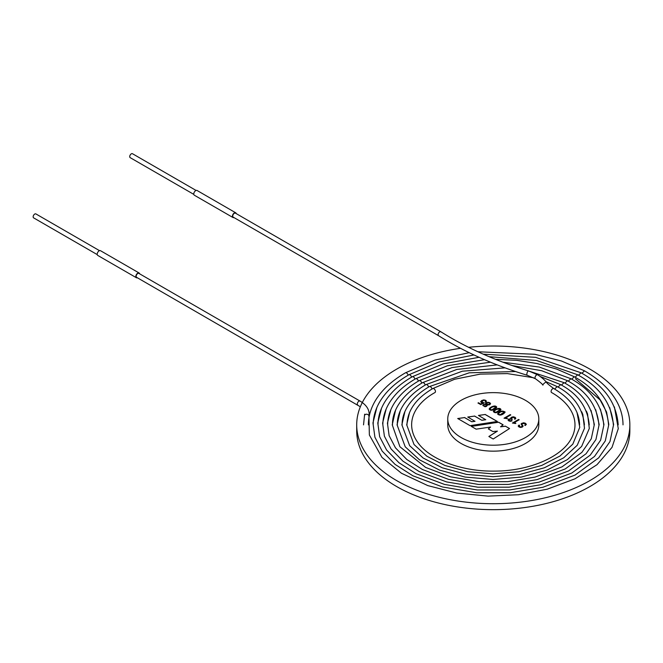 <?xml version="1.0" encoding="UTF-8"?>
<svg xmlns="http://www.w3.org/2000/svg" width="663" height="663" viewBox="0 0 663 663"><rect width="100%" height="100%" fill="white"/><g stroke="black" fill="none" stroke-linecap="round" stroke-linejoin="round"><path stroke-width="0.99" d="M489.692 404.77L487.056 405.01L486.609 406.344L485.051 406.742L482.797 405.449L483.509 404.546L485.805 404.306L485.49 403.527L486.228 402.764L488.059 402.259L489.816 402.698L490.579 403.684L489.692 404.77M485.822 404.372L483.509 404.621L482.797 405.449M485.457 403.767L486.228 402.839L488.059 402.333L489.816 402.772L490.579 403.717M483.526 405.607L485.009 406.328L486.642 405.342C485.523 404.273 484.479 404.331 483.526 405.532L485.009 406.402L486.634 405.383M487.255 405.516L487.04 405.018M489.153 409.129C489.65 407.397 495.394 404.463 496.769 407.231M495.675 408.532C492.675 410.646 490.496 410.836 489.153 409.088C489.551 407.331 495.501 404.364 496.769 407.198L495.675 408.532M494.043 411.632L495.974 412.369L500.267 409.577M493.355 411.549C493.479 410.057 499.861 406.75 500.963 409.651M495.974 412.295L500.275 409.543C497.797 408.615 495.717 409.303 494.043 411.59L495.974 412.369M497.548 413.969C499.629 411.093 502.164 410.455 505.156 412.079M504.062 413.372C501.41 415.436 499.239 415.618 497.54 413.936C499.629 411.002 502.173 410.372 505.156 412.038L504.062 413.372M504.062 418.254L510.237 414.69L510.759 414.988M506.035 417.649L507.444 418.461L507.062 418.684L504.062 418.179L510.237 414.615L510.759 414.914L506.035 417.649L507.444 418.535M511.902 419.53L510.444 419.041L508.703 420.002L509.151 420.615L512.076 420.831L510.402 421.312L508.712 420.864L507.974 419.936L508.662 419.074L511.074 418.834L510.701 418.055L511.355 417.309L513.187 416.787L515.01 417.251L515.814 418.229L514.985 419.256L514.422 418.933L515.076 418.212L514.571 417.499L511.935 417.624L511.347 418.336L512.333 419.281L511.902 419.53M508.703 420.093L510.261 420.955L511.521 420.508M514.488 418.975L515.085 418.204M511.347 418.411L512.267 419.323M515.449 423.524L512.449 423.019L518.623 419.455L519.146 419.762L514.422 422.488L515.831 423.301L515.449 423.524M515.831 423.375L514.422 422.488M512.449 423.093L518.623 419.455M518.623 419.53L519.146 419.836M524.773 425.24L525.61 424.32M521.922 424.229L523.099 426.193M518.184 426.06L519.038 425.116L519.593 425.439M521.11 424.154L521.781 423.334L523.646 422.845L525.494 423.375L526.372 424.353L525.27 425.522L524.715 425.198L525.61 424.32L525.038 423.582L522.427 423.533L521.922 424.196L523.107 426.152L522.394 427.038L520.745 427.469L519.03 426.997L518.184 426.027L519.038 425.041L519.593 425.364L518.947 426.16L520.662 427.105L522.278 426.135M518.947 426.085L520.662 427.03L521.773 426.757L522.278 426.094L521.193 423.798L523.646 422.77L525.494 423.301L526.372 424.345M497.275 421.502L485.15 414.499L478.553 415.477M485.15 414.499L478.446 415.419L485.755 419.72L481.852 420.301L474.542 416.082L467.838 417.093M474.542 416.082L467.738 417.035L475.015 421.312L471.791 421.767L464.531 417.574L457.81 418.585M464.531 417.574L457.71 418.519L470.042 425.646L497.374 421.486L485.15 414.425M471.791 421.767L464.531 417.499M475.015 421.237L471.791 421.693M481.852 420.301L474.542 416.008M485.755 419.646L481.852 420.226M471.368 426.408L498.642 422.223L503.093 424.784L500.548 426.823L505.479 426.234L509.491 428.555M498.642 422.298L503.035 424.834M488.374 428.944L490.595 427.047L476.133 429.16L471.26 426.35L498.642 422.223M488.904 436.536L497.383 431.157L492.816 431.514L488.316 428.92L490.595 427.047M505.479 426.234L509.557 428.522L493.189 439.005L488.846 436.503L497.383 431.083M500.548 426.748L505.479 426.168M500.167 414.715L504.468 411.963C501.99 411.035 499.91 411.715 498.228 414.01L500.167 414.789L504.468 412.005M538.804 418.925L538.804 424.867A45.523 26.28 180 0 1 493.28 451.155A45.523 26.28 180 0 1 447.757 424.867L447.757 418.925A45.523 26.28 180 0 1 461.092 400.336A45.523 26.28 180 0 1 510.701 394.642A45.523 26.28 180 0 1 538.804 418.925A45.523 26.28 180 0 1 493.28 445.205A45.523 26.28 180 0 1 447.757 418.925M499.869 410.952C496.778 413.057 494.598 413.248 493.347 411.516C493.363 410.007 499.96 406.643 500.963 409.618L499.869 410.952M484.222 402.947L480.7 404.571L477.99 403.013L478.462 402.739L480.75 404.057L483.178 402.971L481.355 402.623L480.692 401.637L481.761 400.502L483.783 399.888L485.722 400.336L486.46 401.281L485.672 402.259L485.109 401.935L485.714 401.239L485.217 400.551L483.874 400.303L481.421 401.811L484.222 402.947M489.186 404.422L489.874 403.576C488.515 402.342 487.272 402.458 486.136 403.916L489.186 404.496L489.866 403.61M511.521 420.582L512.076 420.906M507.982 419.969L508.662 419.149L511.057 418.842M510.684 418.22L511.355 417.383L513.187 416.861L515.01 417.325L515.814 418.262M498.228 414.043L500.167 414.789M489.849 409.204L491.78 409.949L496.073 407.157M491.78 409.875L496.081 407.123C493.603 406.195 491.523 406.883 489.849 409.17L491.78 409.949M486.136 403.991L489.186 404.496M477.99 403.087L478.462 402.739M478.462 402.814L480.75 404.057M480.75 404.132L483.178 402.971M480.683 401.778L481.761 400.576L483.783 399.963L485.722 400.411L486.46 401.322M485.175 401.969L485.714 401.206M481.421 401.853L481.918 402.524L483.7 402.648M483.7 402.723L484.222 403.021M460.553 348.315A136.57 78.847 0 0 0 356.702 424.867L356.702 430.817A136.57 78.847 0 0 0 396.706 486.567A136.57 78.847 0 0 0 545.541 503.665A136.57 78.847 0 0 0 629.85 430.817L629.85 424.867A136.57 78.847 0 0 0 468.617 347.313M356.702 424.867A136.57 78.847 0 0 0 396.706 480.625A136.57 78.847 0 0 0 545.541 497.714A136.57 78.847 0 0 0 629.85 424.867M554.6 389.04L557.218 386.604C573.669 395.372 582.736 408.135 584.418 424.875M558.014 387.068L560.633 384.631C578.061 394.029 587.6 407.438 589.241 424.875M561.42 385.095L564.047 382.667C582.445 392.67 592.457 406.742 594.065 424.875M564.835 383.123L567.462 380.695C586.821 391.303 597.305 406.029 598.896 424.875M568.241 381.15L570.876 378.722C591.197 389.935 602.145 405.317 603.72 424.875M571.655 379.178L574.291 376.758C595.565 388.551 606.985 404.596 608.543 424.884M575.061 377.206L577.705 374.786C599.924 387.167 611.816 403.866 613.366 424.884M578.476 375.241L581.111 372.813C604.266 385.75 616.631 403.104 618.198 424.884M357.78 405.027A2.279 1.318 120 0 1 357.307 403.982A2.279 1.318 120 0 1 358.302 401.687A2.279 1.318 120 0 1 360.059 401.082L138.907 273.405A2.279 1.318 120 0 0 137.771 273.512A2.279 1.318 120 0 0 136.155 276.305A2.279 1.318 120 0 0 136.628 277.341L360.357 406.767M581.89 373.269L584.526 370.849C594.719 376.741 603.04 383.454 609.471 391.013C618.413 401.596 622.93 412.875 623.021 424.859M139.661 273.836A2.735 1.575 120 0 0 139.131 273.007A2.735 1.575 120 0 0 137.026 273.736A2.735 1.575 120 0 0 135.84 276.488A2.735 1.575 120 0 0 136.404 277.739A2.735 1.575 120 0 0 137.382 277.78M139.131 273.007L100.503 250.705A2.735 1.575 120 0 0 98.397 251.434A2.735 1.575 120 0 0 97.212 254.186A2.735 1.575 120 0 0 97.776 255.437L136.404 277.739M99.525 250.664L35.901 213.925A2.279 1.318 120 0 0 34.145 214.539A2.279 1.318 120 0 0 33.15 216.826A2.279 1.318 120 0 0 33.622 217.87L97.246 254.609M236.235 213.619A2.735 1.575 120 0 0 235.705 212.79A2.735 1.575 120 0 0 233.6 213.527A2.735 1.575 120 0 0 232.406 216.271A2.735 1.575 120 0 0 232.97 217.522A2.735 1.575 120 0 0 233.956 217.563M235.705 212.79L197.077 190.488A2.735 1.575 120 0 0 194.972 191.217A2.735 1.575 120 0 0 193.778 193.969A2.735 1.575 120 0 0 194.342 195.22L232.97 217.522M537.743 374.835A2.279 1.318 120 0 0 535.472 376.153A2.279 1.318 120 0 0 535.472 378.78C540.171 382.203 542.657 384.333 542.922 385.17A2.279 0.572 -40.6 0 1 544.282 383.247A2.279 0.572 -40.6 0 1 546.378 382.203C544.663 379.949 541.787 377.496 537.743 374.835L528.577 370.924C495.418 360.771 466.18 347.719 440.87 331.773L235.481 213.188A2.279 1.318 120 0 0 234.337 213.295A2.279 1.318 120 0 0 232.854 215.301A2.279 1.318 120 0 0 233.202 217.132L438.516 335.669M440.845 331.757C439.403 331.608 438.467 332.561 438.036 334.616L438.492 335.652C464.175 351.813 493.761 365.023 527.251 375.283A2.279 0.87 107 0 1 526.853 374.264A2.279 0.87 107 0 1 527.458 371.935A2.279 0.87 107 0 1 528.577 370.924M196.091 190.447L132.467 153.717A2.279 1.318 120 0 0 131.332 153.824A2.279 1.318 120 0 0 129.724 156.617A2.279 1.318 120 0 0 130.188 157.653L193.82 194.392M431.994 389.007A2.279 1.318 -120 0 0 430.859 387.035A2.279 1.318 -120 0 0 429.301 386.62C409.071 398.562 401.745 413.372 402.143 424.875M425.174 385.07A2.279 1.318 -120 0 0 424.038 383.098A2.279 1.318 -120 0 0 422.48 382.684C400.112 395.886 392.048 412.22 392.488 424.875M418.353 381.126A2.279 1.318 -120 0 0 417.209 379.161A2.279 1.318 -120 0 0 415.66 378.739C403.916 385.543 395.173 393.54 389.438 402.748C385.062 409.85 382.866 417.234 382.841 424.875M411.524 377.189A2.279 1.318 -120 0 0 410.389 375.217A2.279 1.318 -120 0 0 408.831 374.802C396.068 382.195 386.57 390.888 380.338 400.875C375.598 408.59 373.211 416.588 373.186 424.884M360.059 401.082C367.02 405.308 369.979 410.463 368.951 416.546A2.279 1.848 -168.2 0 0 367.095 414.276A2.279 1.848 -168.2 0 0 364.493 415.618L363.531 424.867M579.595 424.867C579.155 410.571 570.578 398.48 553.837 388.593A2.279 1.318 -60 0 0 551.566 389.902A2.279 1.318 -60 0 0 551.566 392.529C571.804 403.908 581.327 422.422 570.404 440.124C559.995 457.752 528.03 471.169 494.407 471.103C462.268 471.633 430.884 459.931 418.502 443.456C403.427 423.375 415.104 403.411 434.994 392.529A2.279 1.318 -120 0 0 434.994 389.902A2.279 1.318 -120 0 0 432.715 388.593L454.644 379.253L480.277 374.114L507.369 373.601L533.524 377.744M428.588 387.043A2.279 1.318 -120 0 0 427.444 385.07A2.279 1.318 -120 0 0 425.895 384.648C404.587 397.228 396.897 412.792 397.311 424.875M421.759 383.098A2.279 1.318 -120 0 0 420.624 381.126A2.279 1.318 -120 0 0 419.066 380.711C407.836 387.217 399.474 394.866 393.979 403.676C389.794 410.488 387.689 417.549 387.664 424.875M414.939 379.161A2.279 1.318 -120 0 0 413.795 377.189A2.279 1.318 -120 0 0 412.245 376.766C399.988 383.869 390.872 392.214 384.888 401.811C380.33 409.22 378.034 416.911 378.009 424.884M408.11 375.217A2.279 1.318 -120 0 0 406.974 373.244A2.279 1.318 -120 0 0 405.416 372.83C392.148 380.521 382.269 389.554 375.797 399.946C370.866 407.96 368.388 416.273 368.363 424.884M577.025 412.502L579.752 427.345L572.807 444.152L559.986 456.02L541.679 465.459L518.474 471.758L493.048 473.896L467.887 471.725L444.914 465.476L426.806 456.185L414.027 444.508L406.692 424.826L409.535 412.494M429.301 386.62L469.23 372.805L515.557 371.537M540.345 376.543L560.608 384.615M586.374 411.11L587.542 413.936L589.308 428.447L581.65 446.39L567.379 459.6L547.041 470.092L521.267 477.095L493.04 479.473L465.111 477.062L439.602 470.125L419.472 459.807L405.234 446.812L397.046 424.834L400.187 411.101M422.48 382.684L456.824 369.448L497.192 364.882M512.101 365.537L541.679 370.716L567.437 380.678M595.714 409.717L599.161 424.502L595.946 439.503L586.059 453.749L565.249 468.923L537.013 479.631L508.364 484.421L478.52 484.446L448.52 479.366L422.447 469.512L406.809 459.492L395.479 447.84L389.131 435.674L387.432 423.143L390.839 409.717M415.66 378.739L447.318 365.794L484.52 359.694M495.493 359.313L516.85 360.341L537.063 363.539L556.696 369.092L574.266 376.741M575.476 378.755L600.123 399.946L606.562 412.021L608.816 424.461L605.294 440.895L594.487 456.467L571.771 473.026L540.975 484.711L509.739 489.94L477.203 489.965L444.5 484.429L416.049 473.68L398.977 462.749L386.604 450.02L379.65 436.71L377.786 422.986L381.49 408.333M408.831 374.802L438.856 362.015L473.987 354.962M483.244 354.166L535.613 357.34L581.095 372.805M364.642 414.201L364.493 415.618M614.402 406.916L618.289 428.621L612.015 447.376L596.998 464.697L574.987 478.819L547.207 489.195L518.391 494.731L488.101 496.123L456.774 493.065L427.801 485.598L401.488 473.266L381.996 457.429L369.366 434.994L368.951 416.546M545.84 381.59L557.193 386.587M432.715 388.593C415.983 398.48 407.397 410.571 406.966 424.867M581.7 411.806L582.818 414.516L584.493 428.265L577.224 445.271L563.683 457.81L544.364 467.78L519.875 474.426L493.048 476.68L466.495 474.393L442.262 467.805L423.143 458L409.635 445.66L401.869 424.826L404.861 411.789M425.895 384.648L462.368 371.197L505.107 367.866M526.422 370.261L564.022 382.65M591.04 410.405L594.338 424.519L591.272 438.815L581.849 452.398L561.984 466.868L535.033 477.095L507.676 481.661L479.175 481.686L450.533 476.83L425.638 467.423L399.922 446.746L392.214 424.834L395.513 410.405M419.066 380.711L451.884 367.642L490.487 362.197M502.91 362.197L539.301 367.053L570.851 378.714M600.388 409.021L603.985 424.486L600.62 440.199L590.277 455.108L568.506 470.97L538.994 482.175L509.051 487.181L477.866 487.206L446.514 481.902L419.248 471.6L402.897 461.116L391.046 448.926L384.391 436.188L382.609 423.069L386.164 409.021M412.245 376.766L443 363.921L479.067 357.291M489.045 356.669L536.516 360.465L577.68 374.777M609.736 407.637L613.64 424.444L609.968 441.583L598.706 457.826L575.036 475.081L542.956 487.255L510.427 492.692L476.548 492.725L442.486 486.965L412.85 475.769L395.065 464.373L382.161 451.105L374.91 437.224L372.962 422.911L376.816 407.637M405.416 372.83L434.853 360.1L469.205 352.675M477.899 351.755L534.892 354.291L561.279 360.945L584.509 370.832M546.378 382.203C546.644 383.032 549.13 385.162 553.837 388.593M535.472 378.78L527.251 375.283"/></g></svg>

